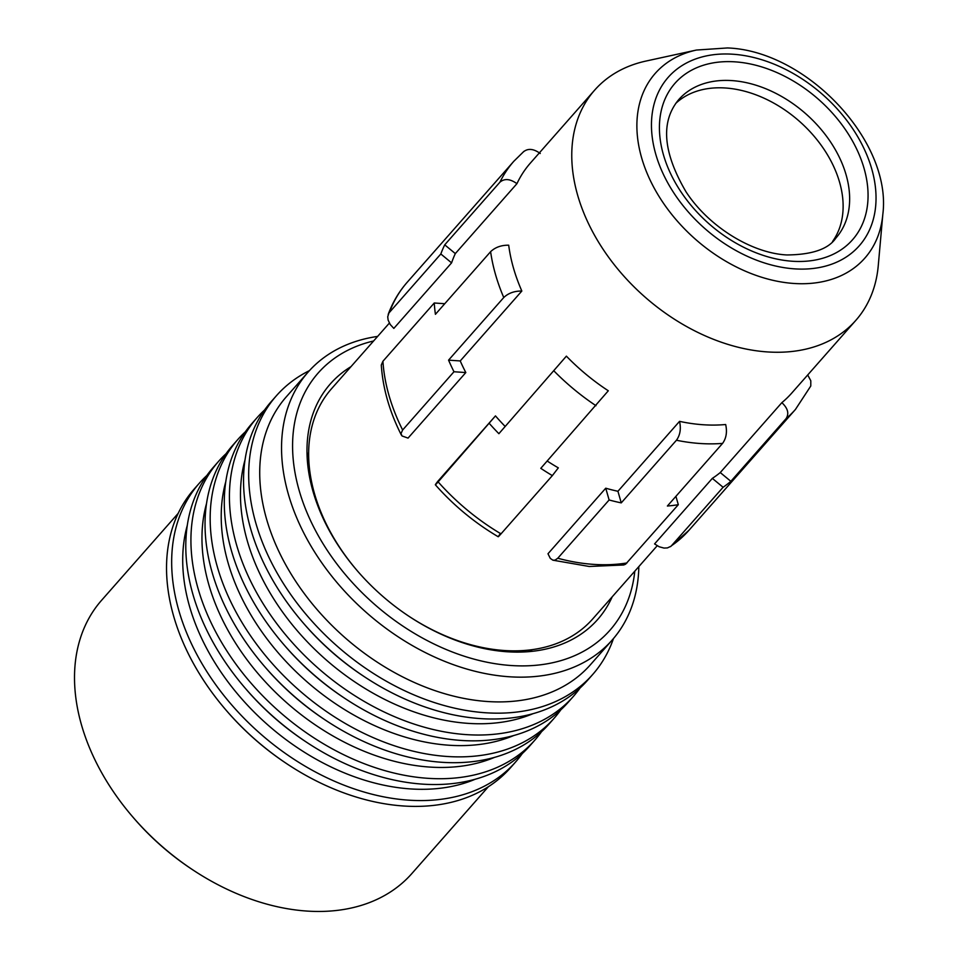 <?xml version="1.0" encoding="UTF-8"?>
<svg xmlns="http://www.w3.org/2000/svg" width="959" height="959" viewBox="0 0 959 959"><rect width="100%" height="100%" fill="white"/><g stroke="black" fill="none" stroke-linecap="round" stroke-linejoin="round"><path stroke-width="1.44" d="M465.822 372.56L408.054 438.095L402.037 435.973L401.006 433.576L402.636 430.004L453.979 371.744L465.822 372.56A174.082 121.925 -138.6 0 1 460.236 360.944L448.572 360.14L503.763 297.518C508.39 293.118 514.42 290.961 521.84 291.033A174.082 121.925 -138.6 0 1 508.702 245.192C501.281 245.12 495.252 247.278 490.612 251.678L435.422 314.312A187.676 131.455 -138.6 0 1 434.259 302.996L444.76 303.715M453.979 371.744A187.676 131.455 -138.6 0 1 448.572 360.14M712.333 478.373L654.577 543.921L659.133 546.75L663.988 548.068L667.404 547.925L671.06 546.21L723.098 487.268L712.333 478.373A174.082 121.925 -138.6 0 0 720.257 472.559L730.854 481.322L786.044 418.687C789.305 413.701 787.914 408.354 781.861 402.648L720.257 472.559M402.636 430.004A187.676 131.455 -138.6 0 1 382.929 361.255L381.298 365.031C382.809 388.251 389.498 411.591 401.353 435.038M382.929 361.255L434.259 302.996M521.84 291.033L460.236 360.944M696.45 50.048A139.69 97.842 41.4 0 0 647.085 173.279A139.69 97.842 41.4 0 0 793.788 283.456A139.69 97.842 41.4 0 0 882.831 214.277C892.134 141.429 806.543 50.779 727.485 47.95L696.45 50.048L645.994 61.052A174.082 121.925 41.4 0 0 594.628 90.158A174.082 121.925 41.4 0 0 602.839 248.896A174.082 121.925 41.4 0 0 767.296 351.917A174.082 121.925 41.4 0 0 855.848 320.342L791.666 393.166A174.082 121.925 -138.6 0 1 781.861 402.648M786.044 418.687A187.676 131.455 -138.6 0 0 795.455 409.433L810.787 385.998L810.799 380.747L807.706 374.969M730.854 481.322A187.676 131.455 -138.6 0 1 723.098 487.268M626.97 562.957A187.676 131.455 -138.6 0 1 593.453 564.371A187.676 131.455 -138.6 0 1 557.778 558.234L555.033 560.14L552.887 560.176L589.246 566.481L623.71 564.983L625.628 564.168L678.313 504.698L675.915 496.342M440.828 253.979L451.581 262.862L393.825 328.41L390.229 324.502L388.119 320.066L387.724 316.77L388.91 313.006L440.828 253.979A187.676 131.455 -138.6 0 1 444.724 244.833L499.915 182.198C504.482 178.302 510.164 178.794 516.937 183.672A174.082 121.925 -138.6 0 1 530.459 162.982L594.628 90.158M451.581 262.862A174.082 121.925 -138.6 0 1 455.321 253.596L444.724 244.833M678.313 504.698A187.676 131.455 -138.6 0 1 667.38 506.016L722.571 443.394C726.287 438.239 727.318 431.946 725.663 424.513A174.082 121.925 -138.6 0 1 703.115 424.741A174.082 121.925 -138.6 0 1 679.535 421.361C681.19 428.793 680.159 435.086 676.443 440.241L621.252 502.876L617.932 491.284A174.082 121.925 -138.6 0 1 605.74 488.203L547.985 553.751L550.298 558.402L552.875 560.164M621.252 502.876A187.676 131.455 -138.6 0 1 609.121 499.975L605.74 488.203M500.574 533.396C497.313 537.675 497.457 537.831 501.006 533.863A187.676 131.455 -138.6 0 1 438.143 481.897L495.467 415.894L437.712 481.442C434.451 485.71 434.595 485.865 438.143 481.897C434.595 485.865 434.451 485.71 437.712 481.442M501.006 533.863L552.348 475.604A187.676 131.455 -138.6 0 1 540.792 468.328L608.306 390.781A174.082 121.925 -138.6 0 1 566.385 356.149L498.884 433.696A187.676 131.455 -138.6 0 1 489.486 423.638M504.782 426.06A174.082 121.925 -138.6 0 1 495.467 415.894M566.385 356.149L498.884 433.696M552.348 475.604L558.33 467.86A174.082 121.925 -138.6 0 1 547.217 461.039M540.265 153.5C533.48 148.609 527.81 148.118 523.242 152.025M516.937 183.672L455.321 253.596M557.778 558.234L609.121 499.975M679.535 421.361L617.932 491.284M832.556 241.464A104.723 73.352 41.4 0 0 822.45 147.039A104.723 73.352 41.4 0 0 725.507 88A104.723 73.352 41.4 0 0 675.807 103.332M389.366 323.087L331.514 388.743A174.082 121.925 41.4 0 0 357.647 571.18M408.45 615.954A174.082 121.925 41.4 0 0 504.17 650.502A174.082 121.925 41.4 0 0 592.722 618.927L657.203 545.755M521.78 652.048L523.087 650.562M528.049 651.7A149.196 104.495 41.4 0 0 530.531 649.866M308.642 454.338A149.196 104.495 41.4 0 0 307.12 457.023M178.17 513.377L101.666 600.202A206.724 144.797 41.4 0 0 133.001 817.212L134.032 818.411A198.561 139.079 41.4 0 0 191.309 868.878L192.627 869.753A206.724 144.797 41.4 0 0 306.7 911.05A206.724 144.797 41.4 0 0 411.855 873.553L488.359 786.728M133.001 817.212A206.724 144.797 41.4 0 0 192.627 869.753M206.832 475.52A210.8 147.65 41.4 0 0 199.352 483.168L194.221 488.994A210.8 147.65 41.4 0 0 226.18 710.283A210.8 147.65 41.4 0 0 286.981 763.867A210.8 147.65 41.4 0 0 403.307 805.98A210.8 147.65 41.4 0 0 510.536 767.739L515.666 761.914A210.8 147.65 41.4 0 0 522.307 753.534M199.352 483.168A210.8 147.65 41.4 0 0 209.302 675.4A210.8 147.65 41.4 0 0 408.438 800.154A210.8 147.65 41.4 0 0 515.666 761.914M187.269 525.424A202.637 141.932 41.4 0 0 410.32 788.909A202.637 141.932 41.4 0 0 475.268 779.223M226.084 453.679A210.8 147.65 41.4 0 0 218.604 461.327L213.473 467.153A210.8 147.65 41.4 0 0 245.432 688.43L246.463 689.629A202.637 141.932 41.4 0 0 304.914 741.139L306.233 742.014A210.8 147.65 41.4 0 0 422.559 784.126A210.8 147.65 41.4 0 0 529.788 745.886L534.918 740.06A210.8 147.65 41.4 0 0 541.559 731.681M218.604 461.327A210.8 147.65 41.4 0 0 228.554 653.547A210.8 147.65 41.4 0 0 427.69 778.3A210.8 147.65 41.4 0 0 534.918 740.06M245.432 688.43A210.8 147.65 41.4 0 0 306.233 742.014M206.521 503.571A202.637 141.932 41.4 0 0 429.572 767.056A202.637 141.932 41.4 0 0 494.52 757.37M245.336 431.826A210.8 147.65 41.4 0 0 237.856 439.474L232.725 445.3A210.8 147.65 41.4 0 0 264.684 666.589L265.715 667.788A202.637 141.932 41.4 0 0 324.178 719.298L325.497 720.173A210.8 147.65 41.4 0 0 441.811 762.285A210.8 147.65 41.4 0 0 549.039 724.033L554.17 718.207A210.8 147.65 41.4 0 0 560.823 709.84M264.684 666.589A210.8 147.65 41.4 0 0 325.497 720.173M237.856 439.474A210.8 147.65 41.4 0 0 247.806 631.705A210.8 147.65 41.4 0 0 446.942 756.459A210.8 147.65 41.4 0 0 554.17 718.207M225.773 481.73A202.637 141.932 41.4 0 0 448.824 745.215A202.637 141.932 41.4 0 0 513.772 735.517M264.588 409.984A210.8 147.65 41.4 0 0 257.108 417.621L251.977 423.446A210.8 147.65 41.4 0 0 283.936 644.736A210.8 147.65 41.4 0 0 344.749 698.32A210.8 147.65 41.4 0 0 461.063 740.432A210.8 147.65 41.4 0 0 568.291 702.192L573.422 696.366A210.8 147.65 41.4 0 0 580.075 687.987M257.108 417.621A210.8 147.65 41.4 0 0 267.058 609.852A210.8 147.65 41.4 0 0 466.194 734.606A210.8 147.65 41.4 0 0 573.422 696.366M245.024 459.876A202.637 141.932 41.4 0 0 468.076 723.362A202.637 141.932 41.4 0 0 533.024 713.676M309.433 370.63A210.8 147.65 41.4 0 0 276.372 395.779L271.229 401.605A210.8 147.65 41.4 0 0 303.188 622.894A210.8 147.65 41.4 0 0 364 676.479A210.8 147.65 41.4 0 0 480.315 718.591A210.8 147.65 41.4 0 0 587.543 680.339L592.674 674.513A210.8 147.65 41.4 0 0 613.472 638.55M303.188 622.894L304.219 624.093A202.637 141.932 41.4 0 0 362.682 675.604L364 676.479M276.372 395.779A210.8 147.65 41.4 0 0 286.309 588.011A210.8 147.65 41.4 0 0 485.446 712.753A210.8 147.65 41.4 0 0 592.674 674.513M377.618 336.417A202.637 141.932 41.4 0 0 308.163 372.044L286.333 396.798A202.637 141.932 41.4 0 0 295.899 581.598A202.637 141.932 41.4 0 0 487.328 701.509A202.637 141.932 41.4 0 0 590.408 664.755L612.226 639.989A202.637 141.932 41.4 0 0 638.826 566.601M308.163 372.044A202.637 141.932 41.4 0 0 317.717 556.831A202.637 141.932 41.4 0 0 509.145 676.754A202.637 141.932 41.4 0 0 612.226 639.989M373.59 340.984A194.485 136.214 41.4 0 0 307.24 513.197A194.485 136.214 41.4 0 0 511.027 665.51A194.485 136.214 41.4 0 0 634.798 571.168M350.994 366.638A178.158 124.79 41.4 0 0 330.376 383.864A178.158 124.79 41.4 0 0 338.779 546.318A178.158 124.79 41.4 0 0 507.083 651.76A178.158 124.79 41.4 0 0 597.709 619.442A178.158 124.79 41.4 0 0 612.202 596.822M855.848 320.342A174.082 121.925 41.4 0 0 878.252 265.715L882.831 214.277M283.936 644.736L284.967 645.934A202.637 141.932 41.4 0 0 343.43 697.445L344.749 698.32M226.18 710.283L226.696 710.883A206.724 144.797 41.4 0 0 286.321 763.424L286.981 763.867M503.763 297.518A187.676 131.455 -138.6 0 1 490.612 251.678M795.455 409.433L688.922 530.327A187.676 131.455 -138.6 0 1 671.756 545.527M389.486 312.238A187.676 131.455 -138.6 0 1 407.299 282.162L513.832 161.268A187.676 131.455 -138.6 0 0 499.915 182.198M722.571 443.394A187.676 131.455 -138.6 0 1 699.986 443.49A187.676 131.455 -138.6 0 1 676.443 440.241M595.983 405.705A187.676 131.455 -138.6 0 1 554.074 371.061M835.888 238.072A104.723 73.352 41.4 0 0 830.95 142.567A104.723 73.352 41.4 0 0 732.029 80.604A104.723 73.352 41.4 0 0 678.756 99.592C660.427 121.541 662.837 152.265 685.997 191.776C708.713 226.744 751.868 253.224 786.836 254.95C812.093 254.722 828.444 249.088 835.888 238.072M792.326 261.244A118.317 82.87 41.4 0 0 864.071 168.4A118.317 82.87 41.4 0 0 735.157 61.855A118.317 82.87 41.4 0 0 663.412 154.699A118.317 82.87 41.4 0 0 792.326 261.244M794.52 268.856A127.367 89.211 -138.6 0 1 655.752 154.171A127.367 89.211 -138.6 0 1 732.976 54.231A127.367 89.211 -138.6 0 1 871.743 168.928A127.367 89.211 -138.6 0 1 794.52 268.856M688.922 530.327L670.473 546.654M498.224 536.752C474.633 522.811 453.679 505.489 435.35 484.786M523.95 151.33L513.832 161.268M388.203 314.408C392.651 302.337 399.016 291.584 407.299 282.162M308.642 452.744L307.024 454.578M532.101 649.663L530.483 651.497"/></g></svg>
